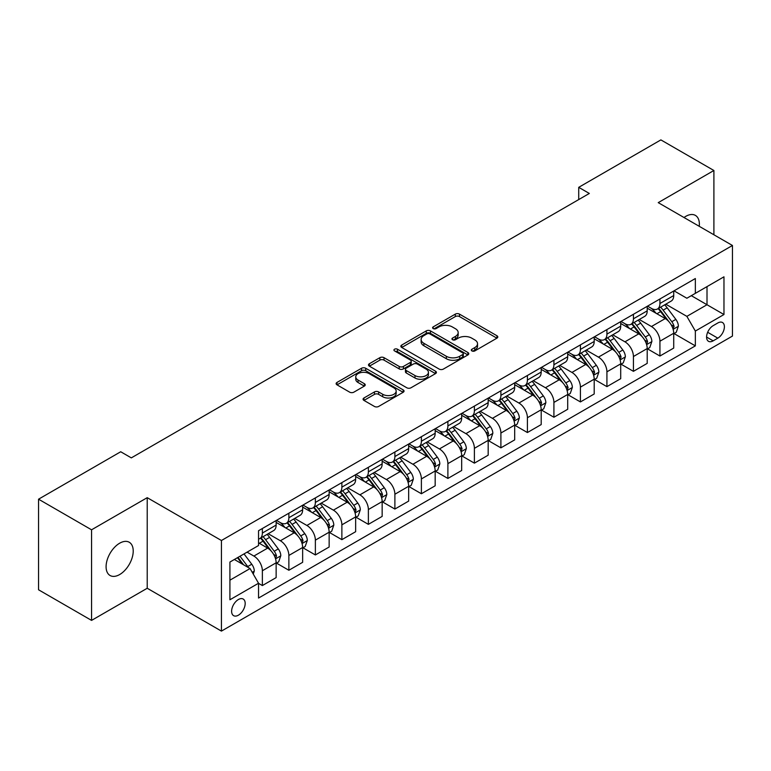<?xml version="1.0" encoding="UTF-8"?>
<svg xmlns="http://www.w3.org/2000/svg" width="771" height="771" viewBox="0 0 771 771"><rect width="100%" height="100%" fill="white"/><g stroke="black" fill="none" stroke-linecap="round" stroke-linejoin="round"><path stroke-width="1.16" d="M471.91 350.921A2.062 1.185 0 0 0 474.83 350.921L496.938 338.151A2.939 1.696 0 0 0 497.806 336.956A2.939 1.696 0 0 0 496.938 335.751L459.477 314.125A2.939 1.696 0 0 0 455.314 314.125L433.196 326.885A2.062 1.185 0 0 0 432.598 327.733A2.062 1.185 0 0 0 433.196 328.571A2.062 1.185 0 0 0 436.116 328.571L438.978 326.914A9.416 5.436 0 0 1 452.298 326.914L455.42 328.716A9.416 5.436 0 0 1 458.176 332.561A9.416 5.436 0 0 1 455.42 336.407L452.558 338.064A2.062 1.185 0 0 0 451.951 338.903A2.062 1.185 0 0 0 452.558 339.741A2.062 1.185 0 0 0 455.468 339.741L458.331 338.093A9.416 5.436 0 0 1 471.65 338.093L474.772 339.895A9.416 5.436 0 0 1 477.538 343.741A9.416 5.436 0 0 1 474.772 347.586L471.91 349.234A2.062 1.185 0 0 0 471.312 350.082A2.062 1.185 0 0 0 471.91 350.921L471.91 349.234M119.659 574.549A19.188 11.083 120 0 0 132.188 557.635A19.188 11.083 120 0 0 129.249 542.254A19.188 11.083 120 0 0 119.659 543.208A19.188 11.083 120 0 0 107.121 560.122A19.188 11.083 120 0 0 110.06 575.494A19.188 11.083 120 0 0 119.659 574.549M699.249 226.317A19.188 11.083 120 0 0 695.394 215.398A19.188 11.083 120 0 0 685.805 216.343A19.188 11.083 120 0 0 684.012 217.518M238.393 615.191A9.599 5.542 120 0 0 244.667 606.738A9.599 5.542 120 0 0 243.193 599.048A9.599 5.542 120 0 0 238.393 599.52A9.599 5.542 120 0 0 232.129 607.982A9.599 5.542 120 0 0 233.603 615.663A9.599 5.542 120 0 0 238.393 615.191M363.941 397.99A2.939 1.696 0 0 0 363.083 399.195A2.939 1.696 0 0 0 363.941 400.4L374.455 406.462A2.939 1.696 0 0 0 378.619 406.462L403.175 392.285A2.939 1.696 0 0 0 404.043 391.09A2.939 1.696 0 0 0 403.175 389.885L365.714 368.259A2.939 1.696 0 0 0 361.551 368.259L336.994 382.435A2.939 1.696 0 0 0 336.127 383.63A2.939 1.696 0 0 0 336.994 384.835L349.687 392.169A2.939 1.696 0 0 0 353.85 392.169L364.365 386.098A2.939 1.696 0 0 0 365.223 384.893A2.939 1.696 0 0 0 364.365 383.698L358.062 380.064A7.874 4.549 0 0 1 355.759 376.846A7.874 4.549 0 0 1 360.616 372.644A7.874 4.549 0 0 1 369.203 373.636L393.865 387.871A7.874 4.549 0 0 1 396.169 391.09A7.874 4.549 0 0 1 391.311 395.282A7.874 4.549 0 0 1 382.724 394.299L378.619 391.928A2.939 1.696 0 0 0 374.455 391.928L363.941 397.99L363.941 400.4M147.222 497.671L91.556 529.802L38.55 499.194L38.55 589.786L91.556 620.395L147.222 588.263L221.431 631.102L221.431 540.51L147.222 497.671L147.222 588.263M713.898 234.769L713.898 170.497L658.232 202.638L732.45 245.477L221.431 540.51M713.898 170.497L660.882 139.898L578.722 187.334L578.722 199.573M38.55 499.194L120.719 451.758L131.321 457.878L589.323 193.454L578.722 187.334M439.181 369.097A2.939 1.696 0 0 0 443.344 369.097L467.91 354.92A2.939 1.696 0 0 0 468.768 353.716A2.939 1.696 0 0 0 467.91 352.511L430.44 330.884A2.939 1.696 0 0 0 426.276 330.884L401.72 345.061A2.939 1.696 0 0 0 400.862 346.266A2.939 1.696 0 0 0 401.72 347.47L439.181 369.097M395.359 351.364A2.062 1.185 0 0 1 397.45 351.653L397.45 349.205L435.538 371.198A2.939 1.696 0 0 1 436.405 372.403A2.939 1.696 0 0 1 435.538 373.598L410.982 387.784A2.939 1.696 0 0 1 406.818 387.784L369.357 366.148L369.357 363.748A2.939 1.696 0 0 0 368.49 364.953A2.939 1.696 0 0 0 369.357 366.148M369.357 363.748L379.862 357.677A2.939 1.696 0 0 1 384.025 357.677L399.224 366.456A2.939 1.696 0 0 0 403.387 366.456L410.355 362.428A2.939 1.696 0 0 0 411.222 361.223A2.939 1.696 0 0 0 410.355 360.018L394.54 350.892A2.062 1.185 0 0 1 393.933 350.053A2.062 1.185 0 0 1 395.205 348.955A2.062 1.185 0 0 1 397.45 349.205M717.82 322.972L713.156 325.67A9.3 5.368 120 0 0 707.084 333.862A9.3 5.368 120 0 0 708.51 341.312A9.3 5.368 120 0 0 713.156 340.849L717.82 338.151A9.3 5.368 120 0 0 723.892 329.959A9.3 5.368 120 0 0 722.466 322.509A9.3 5.368 120 0 0 717.82 322.972M221.431 631.102L732.45 336.069L732.45 245.477M674.037 290.84L686.865 298.242L695.346 293.346L695.346 278.533L258.545 530.718L258.545 545.531L229.912 562.059L229.912 599.771L258.545 583.242L258.545 598.055L695.346 345.871L695.346 331.058L686.865 316.361L665.778 304.188M695.346 293.346L723.969 276.818L723.969 314.529L695.346 331.058M91.556 529.802L91.556 620.395M691.317 295.678L707.007 304.738L707.007 286.619L723.969 276.818M686.865 316.361L707.007 304.738L723.969 314.529M229.912 580.178L250.064 568.545L234.365 559.486M258.545 583.358L262.362 585.565L262.362 570.752A11.999 6.929 -120 0 0 253.881 556.064L247.086 552.142M262.362 585.565L276.143 577.604L276.143 562.791A11.999 6.929 -120 0 0 267.662 548.104L258.545 542.842M276.461 563.1L288.865 570.261L288.865 555.448A11.999 6.929 -120 0 0 280.384 540.76L268.202 533.725M288.865 570.261L302.646 562.31L302.646 547.497A11.999 6.929 -120 0 0 294.165 532.8L276.143 522.401M302.964 547.795L315.368 554.956L315.368 540.143A11.999 6.929 -120 0 0 306.887 525.456L294.705 518.43M315.368 554.956L329.15 547.005L329.15 532.192A11.999 6.929 -120 0 0 320.669 517.495L302.646 507.096M329.468 532.501L341.871 539.661L341.871 524.849A11.999 6.929 -120 0 0 333.39 510.151L321.218 503.126M341.871 539.661L355.653 531.701L355.653 516.888A11.999 6.929 -120 0 0 347.172 502.2L329.15 491.792M355.971 517.196L368.374 524.357L368.374 509.544A11.999 6.929 -120 0 0 359.893 494.847L347.721 487.821M368.374 524.357L382.156 516.397L382.156 501.584A11.999 6.929 -120 0 0 373.675 486.896L355.653 476.488M382.474 501.892L394.887 509.053L394.887 494.24A11.999 6.929 -120 0 0 386.406 479.552L374.224 472.517M394.887 509.053L408.669 501.092L408.669 486.279A11.999 6.929 -120 0 0 400.188 471.592L382.156 461.183M408.987 486.588L421.39 493.748L421.39 478.936A11.999 6.929 -120 0 0 412.909 464.248L400.727 457.213M421.39 493.748L435.172 485.797L435.172 470.985A11.999 6.929 -120 0 0 426.691 456.287L408.669 445.889M435.49 471.283L447.893 478.444L447.893 463.631A11.999 6.929 -120 0 0 439.412 448.944L427.23 441.918M447.893 478.444L461.675 470.493L461.675 455.68A11.999 6.929 -120 0 0 453.194 440.983L435.172 430.584M461.993 455.979L474.396 463.149L474.396 448.337A11.999 6.929 -120 0 0 465.915 433.639L453.733 426.614M474.396 463.149L488.178 455.189L488.178 440.376A11.999 6.929 -120 0 0 479.697 425.688L461.675 415.28M488.496 440.684L500.899 447.845L500.899 433.032A11.999 6.929 -120 0 0 492.418 418.335L480.246 411.309M500.899 447.845L514.681 439.884L514.681 425.072A11.999 6.929 -120 0 0 506.2 410.384L488.178 399.976M514.999 425.38L527.412 432.541L527.412 417.728A11.999 6.929 -120 0 0 518.922 403.04L506.749 396.005M527.412 432.541L541.194 424.58L541.194 409.767A11.999 6.929 -120 0 0 532.713 395.08L514.681 384.671M541.512 410.076L553.915 417.236L553.915 402.423A11.999 6.929 -120 0 0 545.434 387.736L533.253 380.701M553.915 417.236L567.697 409.285L567.697 394.463A11.999 6.929 -120 0 0 559.216 379.775L541.194 369.367M568.015 394.771L580.418 401.932L580.418 387.119A11.999 6.929 -120 0 0 571.937 372.432L559.756 365.396M580.418 401.932L594.2 393.981L594.2 379.168A11.999 6.929 -120 0 0 585.719 364.471L567.697 354.072M594.518 379.467L606.922 386.637L606.922 371.824A11.999 6.929 -120 0 0 598.441 357.127L586.259 350.101M606.922 386.637L620.703 378.677L620.703 363.864A11.999 6.929 -120 0 0 612.222 349.176L594.2 338.768M621.021 364.172L633.425 371.333L633.425 356.52A11.999 6.929 -120 0 0 624.944 341.823L612.772 334.797M633.425 371.333L647.206 363.372L647.206 348.559A11.999 6.929 -120 0 0 638.725 333.872L620.703 323.463M647.524 348.868L659.928 356.029L659.928 341.216A11.999 6.929 -120 0 0 651.447 326.528L639.275 319.493M659.928 356.029L673.719 348.068L673.719 333.255A11.999 6.929 -120 0 0 665.238 318.568L647.206 308.159M647.524 306.145L651.447 308.41A11.999 6.929 -120 0 0 657.451 308.998A11.999 6.929 -120 0 0 659.928 303.504L659.928 298.975M621.021 321.44L624.944 323.704A11.999 6.929 -120 0 0 630.948 324.302A11.999 6.929 -120 0 0 633.425 318.809L633.425 314.279M594.518 336.744L598.441 339.009A11.999 6.929 -120 0 0 604.435 339.606A11.999 6.929 -120 0 0 606.922 334.113L606.922 329.583M568.015 352.048L571.937 354.313A11.999 6.929 -120 0 0 577.932 354.911A11.999 6.929 -120 0 0 580.418 349.417L580.418 344.888M541.512 367.353L545.434 369.617A11.999 6.929 -120 0 0 551.429 370.205A11.999 6.929 -120 0 0 553.915 364.722L553.915 360.192M514.999 382.657L518.922 384.922A11.999 6.929 -120 0 0 524.926 385.51A11.999 6.929 -120 0 0 527.412 380.026L527.412 375.496M488.496 397.952L492.418 400.216A11.999 6.929 -120 0 0 498.423 400.814A11.999 6.929 -120 0 0 500.899 395.321L500.899 390.791M461.993 413.256L465.915 415.521A11.999 6.929 -120 0 0 471.91 416.118A11.999 6.929 -120 0 0 474.396 410.625L474.396 406.095M435.49 428.56L439.412 430.825A11.999 6.929 -120 0 0 445.407 431.423A11.999 6.929 -120 0 0 447.893 425.929L447.893 421.4M408.987 443.865L412.909 446.13A11.999 6.929 -120 0 0 418.904 446.727A11.999 6.929 -120 0 0 421.39 441.234L421.39 436.704M382.474 459.169L386.406 461.434A11.999 6.929 -120 0 0 392.4 462.022A11.999 6.929 -120 0 0 394.887 456.538L394.887 452.008M355.971 474.464L359.893 476.729A11.999 6.929 -120 0 0 365.897 477.326A11.999 6.929 -120 0 0 368.374 471.833L368.374 467.303M329.468 489.768L333.39 492.033A11.999 6.929 -120 0 0 339.385 492.63A11.999 6.929 -120 0 0 341.871 487.137L341.871 482.607M302.964 505.072L306.887 507.337A11.999 6.929 -120 0 0 312.881 507.935A11.999 6.929 -120 0 0 315.368 502.441L315.368 497.912M276.461 520.377L280.384 522.642A11.999 6.929 -120 0 0 286.378 523.239A11.999 6.929 -120 0 0 288.865 517.746L288.865 513.216M674.037 333.564L695.346 345.871M657.451 308.998L671.233 301.047A11.999 6.929 -120 0 0 673.719 295.553L673.719 291.024M630.948 324.302L644.729 316.341A11.999 6.929 -120 0 0 647.206 310.858L647.206 306.328M604.435 339.606L618.217 331.646A11.999 6.929 -120 0 0 620.703 326.152L620.703 321.623M577.932 354.911L591.714 346.95A11.999 6.929 -120 0 0 594.2 341.457L594.2 336.927M551.429 370.205L565.21 362.254A11.999 6.929 -120 0 0 567.697 356.761L567.697 352.231M524.926 385.51L538.707 377.559A11.999 6.929 -120 0 0 541.194 372.065L541.194 367.536M498.423 400.814L512.204 392.853A11.999 6.929 -120 0 0 514.681 387.37L514.681 382.84M471.91 416.118L485.691 408.158A11.999 6.929 -120 0 0 488.178 402.664L488.178 398.135M445.407 431.423L459.188 423.462A11.999 6.929 -120 0 0 461.675 417.969L461.675 413.439M418.904 446.727L432.685 438.766A11.999 6.929 -120 0 0 435.172 433.273L435.172 428.743M392.4 462.022L406.182 454.071A11.999 6.929 -120 0 0 408.669 448.577L408.669 444.048M365.897 477.326L379.679 469.366A11.999 6.929 -120 0 0 382.156 463.882L382.156 459.352M339.385 492.63L353.176 484.67A11.999 6.929 -120 0 0 355.653 479.186L355.653 474.657M312.881 507.935L326.663 499.974A11.999 6.929 -120 0 0 329.15 494.481L329.15 489.951M286.378 523.239L300.16 515.279A11.999 6.929 -120 0 0 302.646 509.785L302.646 505.256M258.545 539.025A11.999 6.929 -120 0 0 259.875 538.534L273.657 530.583A11.999 6.929 -120 0 0 276.143 525.09L276.143 520.56M259.875 538.534A11.999 6.929 -120 0 0 262.362 533.05L262.362 528.52M250.064 568.545L258.545 583.242M472.739 351.21L474.772 350.034A9.416 5.436 0 0 0 477.538 346.189L477.538 343.741M458.176 332.561L458.176 335.019A9.416 5.436 0 0 1 455.42 338.864L453.377 340.04M496.9 338.18L459.477 316.573A2.939 1.696 0 0 0 455.314 316.573L434.025 328.86M467.872 354.939L430.44 333.332A2.939 1.696 0 0 0 426.276 333.332L401.758 347.49L401.72 345.061M462.706 354.554A2.062 1.185 0 0 0 463.304 353.716A2.062 1.185 0 0 0 462.706 352.877L429.823 333.891A2.062 1.185 0 0 0 426.903 333.891L423.886 335.626A9.416 5.436 0 0 0 421.13 339.471A9.416 5.436 0 0 0 423.886 343.317L446.361 356.298A9.416 5.436 0 0 0 459.689 356.298L462.706 354.554L462.706 357.002A2.062 1.185 0 0 0 463.304 356.163L463.304 353.716M421.13 339.471L421.13 341.919A9.416 5.436 0 0 0 423.886 345.765L423.886 343.317M462.706 357.002L459.689 358.746A9.416 5.436 0 0 1 446.361 358.746L423.886 345.765M369.396 366.177L379.862 360.124L379.862 357.677M411.222 361.223L411.222 363.671A2.939 1.696 0 0 1 410.355 364.876L403.387 368.904A2.939 1.696 0 0 1 399.224 368.904L384.025 360.124A2.939 1.696 0 0 0 379.862 360.124M397.45 351.653L435.499 373.627M414.991 375.554A7.874 4.549 0 0 0 423.568 376.537A7.874 4.549 0 0 0 428.425 372.335A7.874 4.549 0 0 0 426.122 369.126L417.439 364.105A2.939 1.696 0 0 0 413.275 364.105L406.298 368.133A2.939 1.696 0 0 0 405.44 369.338A2.939 1.696 0 0 0 406.298 370.533L414.991 375.554L414.991 378.002A7.874 4.549 0 0 0 423.568 378.985A7.874 4.549 0 0 0 428.425 374.793L428.425 372.335M405.44 369.338L405.44 371.786A2.939 1.696 0 0 0 406.298 372.991L406.298 370.533M414.991 378.002L406.298 372.991M396.169 391.09L396.169 393.538A7.874 4.549 0 0 1 391.311 397.73A7.874 4.549 0 0 1 382.724 396.747L378.619 394.376A2.939 1.696 0 0 0 374.455 394.376L363.979 400.419M355.759 376.846L355.759 379.293A7.874 4.549 0 0 0 358.062 382.512L358.062 380.064M364.326 386.117L358.062 382.512M403.137 392.314L365.714 370.706A2.939 1.696 0 0 0 361.551 370.706L337.033 384.864M673.719 333.747L676.263 332.282L678.384 326.152A7.951 4.587 -120 0 0 675.839 319.387L667.175 307.822A22.937 13.242 -120 0 0 664.679 304.824M656.063 313.267A22.937 13.242 -120 0 0 651.36 308.352M672.987 328.88L674.085 326.499A7.951 4.587 -120 0 0 671.811 321.719L663.147 310.154A22.937 13.242 -120 0 0 660.651 307.157M658.511 308.381A19.044 10.996 60 0 1 661.634 311.937L668.968 321.729M658.106 308.622A22.937 13.242 60 0 1 660.602 311.619L666.366 319.31M647.206 349.051L649.751 347.576L651.871 341.457A7.951 4.587 -120 0 0 649.336 334.691L640.672 323.126A22.937 13.242 -120 0 0 638.166 320.129M629.55 328.571A22.937 13.242 -120 0 0 624.857 323.656M646.483 344.184L647.582 341.794A7.951 4.587 -120 0 0 645.308 337.014L636.644 325.449A22.937 13.242 -120 0 0 634.138 322.451M632.008 323.685A19.044 10.996 60 0 1 635.131 327.241L642.465 337.033M631.594 323.926A22.937 13.242 60 0 1 634.099 326.923L639.863 334.614M620.703 364.355L623.247 362.881L625.368 356.761A7.951 4.587 -120 0 0 622.833 349.995L614.169 338.43A22.937 13.242 -120 0 0 611.663 335.433M603.047 343.876A22.937 13.242 -120 0 0 598.354 338.961M619.98 359.488L621.079 357.098A7.951 4.587 -120 0 0 618.805 352.318L610.14 340.753A22.937 13.242 -120 0 0 607.635 337.756M605.505 338.989A19.044 10.996 60 0 1 608.627 342.546L615.962 352.328M605.09 339.23A22.937 13.242 60 0 1 607.596 342.228L613.359 349.918M594.2 379.65L596.744 378.185L598.865 372.065A7.951 4.587 -120 0 0 596.33 365.3L587.666 353.735A22.937 13.242 -120 0 0 585.16 350.738M576.544 359.18A22.937 13.242 -120 0 0 571.851 354.265M593.477 374.783L594.576 372.403A7.951 4.587 -120 0 0 592.301 367.622L583.637 356.057A22.937 13.242 -120 0 0 581.132 353.06M579.002 354.294A19.044 10.996 60 0 1 582.124 357.85L589.458 367.632M578.587 354.525A22.937 13.242 60 0 1 581.093 357.522L586.847 365.213M567.697 394.954L570.241 393.489L572.361 387.37A7.951 4.587 -120 0 0 569.827 380.604L561.163 369.039A22.937 13.242 -120 0 0 558.657 366.032M550.041 374.484A22.937 13.242 -120 0 0 545.348 369.569M566.974 390.087L568.073 387.707A7.951 4.587 -120 0 0 565.798 382.927L557.134 371.362A22.937 13.242 -120 0 0 554.628 368.365M552.489 369.598A19.044 10.996 60 0 1 555.621 373.145L562.946 382.936M552.084 369.829A22.937 13.242 60 0 1 554.59 372.827L560.344 380.517M541.194 410.259L543.738 408.794L545.858 402.664A7.951 4.587 -120 0 0 543.314 395.899L534.65 384.334A22.937 13.242 -120 0 0 532.154 381.337M523.538 389.779A22.937 13.242 -120 0 0 518.835 384.864M540.461 405.392L541.56 403.011A7.951 4.587 -120 0 0 539.286 398.231L530.621 386.666A22.937 13.242 -120 0 0 528.125 383.669M525.986 384.902A19.044 10.996 60 0 1 529.118 388.449L536.443 398.241M525.581 385.134A22.937 13.242 60 0 1 528.077 388.131L533.84 395.822M514.681 425.563L517.225 424.089L519.346 417.969A7.951 4.587 -120 0 0 516.811 411.203L508.147 399.638A22.937 13.242 -120 0 0 505.651 396.641M497.025 405.083A22.937 13.242 -120 0 0 492.332 400.168M513.958 420.696L515.057 418.306A7.951 4.587 -120 0 0 512.782 413.535L504.118 401.961A22.937 13.242 -120 0 0 501.622 398.964M499.483 400.197A19.044 10.996 60 0 1 502.605 403.753L509.939 413.545M499.068 400.438A22.937 13.242 60 0 1 501.574 403.435L507.337 411.126M488.178 440.867L490.722 439.393L492.842 433.273A7.951 4.587 -120 0 0 490.308 426.508L481.644 414.943A22.937 13.242 -120 0 0 479.138 411.945M470.522 420.388A22.937 13.242 -120 0 0 465.829 415.473M487.455 436L488.554 433.61A7.951 4.587 -120 0 0 486.279 428.83L477.615 417.265A22.937 13.242 -120 0 0 475.109 414.268M472.98 415.502A19.044 10.996 60 0 1 476.102 419.058L483.436 428.84M472.565 415.742A22.937 13.242 60 0 1 475.071 418.74L480.834 426.43M461.675 456.172L464.219 454.697L466.339 448.577A7.951 4.587 -120 0 0 463.805 441.812L455.141 430.247A22.937 13.242 -120 0 0 452.635 427.25M444.019 435.692A22.937 13.242 -120 0 0 439.325 430.777M460.952 451.305L462.051 448.915A7.951 4.587 -120 0 0 459.776 444.135L451.112 432.57A22.937 13.242 -120 0 0 448.606 429.572M446.476 430.806A19.044 10.996 60 0 1 449.599 434.362L456.933 444.144M446.062 431.037A22.937 13.242 60 0 1 448.568 434.044L454.321 441.725M435.172 471.466L437.716 470.002L439.836 463.882A7.951 4.587 -120 0 0 437.302 457.116L428.637 445.551A22.937 13.242 -120 0 0 426.132 442.554M417.516 450.996A22.937 13.242 -120 0 0 412.822 446.081M434.449 466.6L435.548 464.219A7.951 4.587 -120 0 0 433.273 459.439L424.609 447.874A22.937 13.242 -120 0 0 422.103 444.877M419.964 446.11A19.044 10.996 60 0 1 423.096 449.657L430.43 459.449M419.559 446.342A22.937 13.242 60 0 1 422.065 449.339L427.818 457.03M408.669 486.771L411.213 485.306L413.333 479.186A7.951 4.587 -120 0 0 410.789 472.411L402.134 460.846A22.937 13.242 -120 0 0 399.629 457.849M391.013 466.291A22.937 13.242 -120 0 0 386.31 461.376M407.946 481.904L409.035 479.523A7.951 4.587 -120 0 0 406.76 474.743L398.096 463.178A22.937 13.242 -120 0 0 395.6 460.181M393.461 461.415A19.044 10.996 60 0 1 396.593 464.961L403.917 474.753M393.056 461.646A22.937 13.242 60 0 1 395.552 464.643L401.315 472.334M382.156 502.075L384.7 500.61L386.82 494.481A7.951 4.587 -120 0 0 384.286 487.715L375.622 476.15A22.937 13.242 -120 0 0 373.125 473.153M364.51 481.596A22.937 13.242 -120 0 0 359.806 476.68M381.433 497.208L382.532 494.828A7.951 4.587 -120 0 0 380.257 490.048L371.593 478.483A22.937 13.242 -120 0 0 369.097 475.476M366.957 476.709A19.044 10.996 60 0 1 370.08 480.266L377.414 490.057M366.553 476.95A22.937 13.242 60 0 1 369.049 479.947L374.812 487.638M355.653 517.38L358.197 515.905L360.317 509.785A7.951 4.587 -120 0 0 357.783 503.02L349.118 491.455A22.937 13.242 -120 0 0 346.613 488.457M337.997 496.9A22.937 13.242 -120 0 0 333.303 491.985M354.93 512.513L356.029 510.123A7.951 4.587 -120 0 0 353.754 505.342L345.09 493.777A22.937 13.242 -120 0 0 342.584 490.78M340.454 492.014A19.044 10.996 60 0 1 343.577 495.57L350.911 505.352M340.04 492.255A22.937 13.242 60 0 1 342.546 495.252L348.309 502.943M329.15 532.684L331.694 531.209L333.814 525.09A7.951 4.587 -120 0 0 331.279 518.324L322.615 506.759A22.937 13.242 -120 0 0 320.11 503.762M311.494 512.204A22.937 13.242 -120 0 0 306.8 507.289M328.427 527.817L329.525 525.427A7.951 4.587 -120 0 0 327.251 520.647L318.587 509.082A22.937 13.242 -120 0 0 316.081 506.084M313.951 507.318A19.044 10.996 60 0 1 317.074 510.874L324.408 520.656M313.537 507.559A22.937 13.242 60 0 1 316.043 510.556L321.806 518.237M302.646 547.979L305.191 546.514L307.311 540.394A7.951 4.587 -120 0 0 304.776 533.628L296.112 522.063A22.937 13.242 -120 0 0 293.606 519.066M284.991 527.509A22.937 13.242 -120 0 0 280.297 522.593M301.924 543.112L303.022 540.731A7.951 4.587 -120 0 0 300.748 535.951L292.084 524.386A22.937 13.242 -120 0 0 289.578 521.389M287.438 522.622A19.044 10.996 60 0 1 290.571 526.179L297.905 535.961M287.034 522.854A22.937 13.242 60 0 1 289.539 525.851L295.293 533.542M276.143 563.283L278.688 561.818L280.808 555.698A7.951 4.587 -120 0 0 278.273 548.923L269.609 537.358A22.937 13.242 -120 0 0 267.103 534.361M275.42 558.416L276.519 556.036A7.951 4.587 -120 0 0 274.235 551.255L265.581 539.69A22.937 13.242 -120 0 0 263.075 536.693M260.935 537.927A19.044 10.996 60 0 1 264.067 541.473L271.392 551.265M260.531 538.158A22.937 13.242 60 0 1 263.036 541.155L268.79 548.846M253.245 574.058L254.295 570.993A7.951 4.587 -120 0 0 251.76 564.227L244.031 553.906M248.455 567.62A7.951 4.587 -120 0 0 247.732 566.56L240.003 556.238M238.017 557.385L243.569 564.806M237.458 557.703L242.171 563.996M253.881 556.064L267.662 548.104M280.384 540.76L294.165 532.8M306.887 525.456L320.669 517.495M333.39 510.151L347.172 502.2M359.893 494.847L373.675 486.896M386.406 479.552L400.188 471.592M412.909 464.248L426.691 456.287M439.412 448.944L453.194 440.983M465.915 433.639L479.697 425.688M492.418 418.335L506.2 410.384M518.922 403.04L532.713 395.08M545.434 387.736L559.216 379.775M571.937 372.432L585.719 364.471M598.441 357.127L612.222 349.176M624.944 341.823L638.725 333.872M651.447 326.528L665.238 318.568M659.928 303.504L673.719 295.553M659.928 341.216L673.719 333.255M633.425 356.52L647.206 348.559M633.425 318.809L647.206 310.858M606.922 371.824L620.703 363.864M606.922 334.113L620.703 326.152M580.418 387.119L594.2 379.168M580.418 349.417L594.2 341.457M553.915 402.423L567.697 394.463M553.915 364.722L567.697 356.761M527.412 417.728L541.194 409.767M527.412 380.026L541.194 372.065M500.899 433.032L514.681 425.072M500.899 395.321L514.681 387.37M474.396 448.337L488.178 440.376M474.396 410.625L488.178 402.664M447.893 463.631L461.675 455.68M447.893 425.929L461.675 417.969M421.39 478.936L435.172 470.985M421.39 441.234L435.172 433.273M394.887 494.24L408.669 486.279M394.887 456.538L408.669 448.577M368.374 509.544L382.156 501.584M368.374 471.833L382.156 463.882M341.871 524.849L355.653 516.888M341.871 487.137L355.653 479.186M315.368 540.143L329.15 532.192M315.368 502.441L329.15 494.481M288.865 555.448L302.646 547.497M288.865 517.746L302.646 509.785M262.362 570.752L276.143 562.791M262.362 533.05L276.143 525.09M707.653 332.282L717.82 338.151M706.583 337.052L713.156 340.849M474.772 350.034L474.772 347.586M452.558 339.741L452.558 338.064M455.42 338.864L455.42 336.407M433.196 328.571L433.196 326.885M455.314 316.573L455.314 314.125M459.477 316.573L459.477 314.125M496.938 338.151L496.938 335.751M426.276 333.332L426.276 330.884M430.44 333.332L430.44 330.884M467.91 354.92L467.91 352.511M446.361 358.746L446.361 356.298M459.689 358.746L459.689 356.298M384.025 360.124L384.025 357.677M399.224 368.904L399.224 366.456M403.387 368.904L403.387 366.456M410.355 364.876L410.355 362.428M435.538 373.598L435.538 371.198M374.455 394.376L374.455 391.928M378.619 394.376L378.619 391.928M382.724 396.747L382.724 394.299M364.365 386.098L364.365 383.698M336.994 384.835L336.994 382.435M361.551 370.706L361.551 368.259M365.714 370.706L365.714 368.259M403.175 392.285L403.175 389.885M673.122 329.313L678.326 326.306M663.147 310.154L667.175 307.822M656.902 313.758L660.602 311.619M671.811 321.719L675.839 319.387M671.184 324.822L674.085 326.499M646.618 344.618L651.823 341.611M636.644 325.449L640.672 323.126M630.399 329.063L634.099 326.923M645.308 337.014L649.336 334.691M644.681 340.117L647.582 341.794M620.115 359.922L625.32 356.915M610.14 340.753L614.169 338.43M603.895 344.367L607.596 342.228M618.805 352.318L622.833 349.995M618.178 355.421L621.079 357.098M593.603 375.226L598.816 372.22M583.637 356.057L587.666 353.735M577.392 359.662L581.093 357.522M592.301 367.622L596.33 365.3M591.665 370.726L594.576 372.403M567.099 390.521L572.304 387.524M557.134 371.362L561.163 369.039M550.88 374.966L554.59 372.827M565.798 382.927L569.827 380.604M565.162 386.03L568.073 387.707M540.596 405.825L545.801 402.819M530.621 386.666L534.65 384.334M524.376 390.271L528.077 388.131M539.286 398.231L543.314 395.899M538.659 401.334L541.56 403.011M514.093 421.13L519.297 418.123M504.118 401.961L508.147 399.638M497.873 405.575L501.574 403.435M512.782 413.535L516.811 411.203M512.156 416.629L515.057 418.306M487.59 436.434L492.794 433.427M477.615 417.265L481.644 414.943M471.37 420.879L475.071 418.74M486.279 428.83L490.308 426.508M485.653 431.933L488.554 433.61M461.077 451.739L466.291 448.732M451.112 432.57L455.141 430.247M444.867 436.174L448.568 434.044M459.776 444.135L463.805 441.812M459.15 447.238L462.051 448.915M434.574 467.043L439.778 464.036M424.609 447.874L428.637 445.551M418.354 451.478L422.065 449.339M433.273 459.439L437.302 457.116M432.637 462.542L435.548 464.219M408.071 482.338L413.275 479.331M398.096 463.178L402.134 460.846M391.851 466.783L395.552 464.643M406.76 474.743L410.789 472.411M406.134 477.847L409.035 479.523M381.568 497.642L386.772 494.635M371.593 478.483L375.622 476.15M365.348 482.087L369.049 479.947M380.257 490.048L384.286 487.715M379.631 493.151L382.532 494.828M355.065 512.946L360.269 509.939M345.09 493.777L349.118 491.455M338.845 497.391L342.546 495.252M353.754 505.342L357.783 503.02M353.128 508.446L356.029 510.123M328.562 528.251L333.766 525.244M318.587 509.082L322.615 506.759M312.342 512.686L316.043 510.556M327.251 520.647L331.279 518.324M326.625 523.75L329.525 525.427M302.049 543.555L307.253 540.548M292.084 524.386L296.112 522.063M285.829 527.99L289.539 525.851M300.748 535.951L304.776 533.628M300.112 539.054L303.022 540.731M275.546 558.85L280.75 555.852M265.581 539.69L269.609 537.358M259.326 543.295L263.036 541.155M274.235 551.255L278.273 548.923M273.609 554.359L276.519 556.036M252.233 572.313L254.247 571.147M247.732 566.56L251.76 564.227"/></g></svg>
